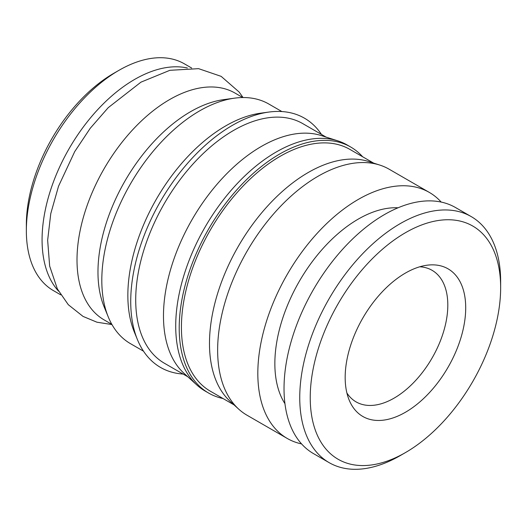 <?xml version="1.0" encoding="UTF-8"?>
<svg xmlns="http://www.w3.org/2000/svg" width="527" height="527" viewBox="0 0 527 527"><rect width="100%" height="100%" fill="white"/><g stroke="black" fill="none" stroke-linecap="round" stroke-linejoin="round"><path stroke-width="0.79" d="M398.043 207.79A117.969 68.108 120 0 0 358.274 219.1A117.969 68.108 120 0 0 284.949 403.682M400.204 455.618A142.059 82.021 -60 0 1 400.197 455.618L405.441 452.594A134.648 77.739 -60 0 1 310.232 397.628A134.648 77.739 -60 0 1 405.441 232.717A134.648 77.739 -60 0 1 500.65 287.689A134.648 77.739 -60 0 1 405.441 452.594L400.197 455.618A142.059 82.021 -60 0 1 329.171 462.66A142.059 82.021 -60 0 1 307.393 348.821A142.059 82.021 -60 0 1 400.197 223.639A142.059 82.021 -60 0 1 471.23 216.604A142.059 82.021 -60 0 1 500.65 281.635A142.059 82.021 -60 0 1 500.617 284.725M329.171 462.66L313.446 453.582A142.059 82.021 -60 0 1 291.675 339.744A142.059 82.021 -60 0 1 384.479 214.561A142.059 82.021 -60 0 1 455.506 207.526L471.23 216.604M419.736 266.794A75.967 43.86 -60 0 1 432.081 270.311A75.967 43.86 -60 0 1 447.812 305.093A75.967 43.86 -60 0 1 394.091 398.135A75.967 43.86 -60 0 1 356.107 401.897A75.967 43.86 -60 0 1 346.891 392.971M405.441 273.065A85.236 49.209 -60 0 1 426.942 265.226A85.236 49.209 -60 0 1 464.709 321.062A85.236 49.209 -60 0 1 405.441 412.252A85.236 49.209 -60 0 1 349.137 399.993A85.236 49.209 -60 0 1 405.441 273.065M301.563 443.905A142.059 82.021 -60 0 1 287.241 438.451A142.059 82.021 -60 0 1 265.47 324.619A142.059 82.021 -60 0 1 358.274 199.437A142.059 82.021 -60 0 1 429.301 192.401A142.059 82.021 -60 0 1 441.185 202.072M287.241 438.451L247.064 415.25A142.059 82.021 -60 0 1 238.764 409.183A142.059 82.021 -60 0 1 227.868 293.322A142.059 82.021 -60 0 1 318.091 176.235A142.059 82.021 -60 0 1 379.71 165.05A142.059 82.021 -60 0 1 389.124 169.2L429.301 192.401M238.764 409.183L230.233 401.422A139.589 80.591 -60 0 1 219.535 287.584A139.589 80.591 -60 0 1 308.183 172.533A139.589 80.591 -60 0 1 368.729 161.539L379.71 165.05M234.021 404.874L210.332 391.192A139.589 80.591 -60 0 1 188.936 279.343A139.589 80.591 -60 0 1 280.127 156.335A139.589 80.591 -60 0 1 349.921 149.418L373.61 163.1M223.053 398.537A142.059 82.021 -60 0 1 208.633 393.063A142.059 82.021 -60 0 1 186.854 279.231A142.059 82.021 -60 0 1 279.659 154.049A142.059 82.021 -60 0 1 350.686 147.013A142.059 82.021 -60 0 1 362.642 156.763M208.633 393.063L205.135 391.047A142.059 82.021 -60 0 1 196.834 384.973A142.059 82.021 -60 0 1 185.945 269.113A142.059 82.021 -60 0 1 276.168 152.026A142.059 82.021 -60 0 1 337.781 140.841A142.059 82.021 -60 0 1 347.194 144.991L350.686 147.013M196.834 384.973L184.042 373.34A138.351 79.88 -60 0 1 173.436 260.509A138.351 79.88 -60 0 1 261.306 146.473A138.351 79.88 -60 0 1 321.312 135.577L337.781 140.841M187.796 376.759L164.371 363.228A138.351 79.88 -60 0 1 143.16 252.367A138.351 79.88 -60 0 1 233.547 130.446A138.351 79.88 -60 0 1 302.722 123.595L326.147 137.125M183.119 374.058A143.911 83.088 -60 0 1 137.428 339.619A143.911 83.088 -60 0 1 232.493 125.301A143.911 83.088 -60 0 1 268.803 112.073A143.911 83.088 -60 0 1 321.47 134.425M137.428 339.619L134.293 331.944A138.351 79.88 -60 0 1 225.681 125.907A138.351 79.88 -60 0 1 260.588 113.193L268.803 112.073M143.509 351.186L130.465 343.657A138.351 79.88 -60 0 1 108.252 316.911A138.351 79.88 -60 0 1 199.641 110.874A138.351 79.88 -60 0 1 234.548 98.16A138.351 79.88 -60 0 1 268.816 104.023L281.859 111.553M108.252 316.911L104.069 306.688A130.94 75.598 -60 0 1 190.563 111.684A130.94 75.598 -60 0 1 223.6 99.649L234.548 98.16M111.836 324.342L104.129 319.896A130.94 75.598 -60 0 1 84.056 214.97A130.94 75.598 -60 0 1 169.602 99.583A130.94 75.598 -60 0 1 235.068 93.095L242.776 97.548M58.543 291.141A130.94 75.598 -60 0 1 52.641 184.068A130.94 75.598 -60 0 1 134.662 79.412A130.94 75.598 -60 0 1 187.375 67.996M60.73 294.837L53.471 290.647A130.94 75.598 -60 0 1 26.35 230.701A130.94 75.598 -60 0 1 118.937 70.335L118.937 70.335A130.94 75.598 -60 0 1 184.41 63.846L191.67 68.036M26.35 230.701L26.35 224.654A123.529 71.323 -60 0 1 113.694 73.358A123.529 71.323 -60 0 1 113.7 73.358L118.937 70.335L113.694 73.358M111.961 324.566L96.915 322.195L83.035 316.411L68.299 304.705L57.357 288.908L49.663 266.095L47.647 240.259L50.77 213.639L58.523 186.248L74.722 151.598L90.255 128.259L108.219 107.666L140.959 82.153L169.878 70.308L198.6 68.662L221.142 76.356L239.106 92.008L243.033 97.541M500.65 287.689L500.65 281.635"/></g></svg>
